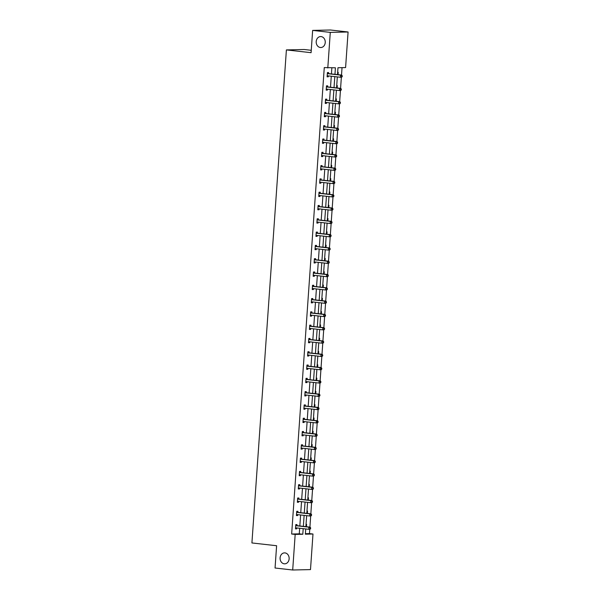 <?xml version="1.0" encoding="UTF-8"?>
<svg xmlns="http://www.w3.org/2000/svg" width="600" height="600" viewBox="0 0 600 600"><rect width="100%" height="100%" fill="white"/><g stroke="black" fill="none" stroke-linecap="round" stroke-linejoin="round"><path stroke-width="0.9" d="M285 552.9A5.475 4.53 88.7 0 1 289.147 558.555A5.475 4.53 88.7 0 1 284.745 563.827A5.475 4.53 88.7 0 1 284.235 563.805A5.475 4.53 88.7 0 1 280.087 558.15A5.475 4.53 88.7 0 1 284.49 552.877A5.475 4.53 88.7 0 1 285 552.9M321.105 36.593A5.475 4.53 88.7 0 1 325.252 42.255A5.475 4.53 88.7 0 1 320.843 47.527A5.475 4.53 88.7 0 1 320.34 47.505A5.475 4.53 88.7 0 1 316.192 41.85A5.475 4.53 88.7 0 1 320.595 36.57A5.475 4.53 88.7 0 1 321.105 36.593M311.257 50.302L304.192 49.508L286.395 49.912L251.917 542.947L276.608 545.73L275.055 568.013L292.695 570L295.178 534.42L302.805 534.248L303.195 528.66M286.395 49.912L311.085 52.688L312.645 30.405L330.442 30L348.082 31.987L345.593 67.567L337.972 67.74L337.493 74.61M305.385 533.707L309.45 533.618L309.757 529.268M309.907 527.107L310.688 515.977M310.837 513.81L311.618 502.68M311.767 500.52L312.548 489.382M312.697 487.222L313.47 476.085M313.627 473.925L314.4 462.795M314.558 460.635L315.33 449.498M315.487 447.338L316.26 436.2M316.418 434.04L317.19 422.91M317.34 420.743L318.12 409.612M318.27 407.452L319.05 396.315M319.2 394.155L319.98 383.017M320.13 380.858L320.91 369.728M321.06 367.567L321.84 356.43M321.99 354.27L322.77 343.132M322.92 340.972L323.7 329.843M323.85 327.675L324.63 316.545M324.78 314.385L325.56 303.248M325.71 301.087L326.49 289.95M326.64 287.79L327.42 276.66M327.57 274.5L328.35 263.362M328.5 261.202L329.28 250.065M329.43 247.905L330.21 236.775M330.36 234.608L331.14 223.478M331.29 221.317L332.07 210.18M332.22 208.02L333 196.882M333.15 194.722L333.93 183.593M334.08 181.433L334.86 170.295M335.01 168.135L335.79 156.998M335.94 154.837L336.712 143.708M336.87 141.54L337.642 130.41M337.8 128.25L338.572 117.113M338.73 114.953L339.502 103.815M339.66 101.655L340.433 90.525M340.582 88.365L341.362 77.227M341.513 75.067L342.038 67.65M309.45 533.618L312.983 534.015L310.493 569.595L292.695 570M312.645 30.405L330.285 32.392L348.082 31.987M297.855 512.243L297.923 511.29L296.722 511.312L296.423 515.572L297.63 515.55L297.69 514.643M299.715 485.647L299.782 484.695L298.582 484.725L298.282 488.985L299.49 488.955L299.55 488.055M301.575 459.06L301.642 458.107L300.442 458.13L300.142 462.39L301.343 462.368L301.41 461.46M303.435 432.465L303.502 431.513L302.303 431.543L302.002 435.803L303.202 435.772L303.27 434.873M305.295 405.877L305.362 404.925L304.163 404.947L303.862 409.215L305.062 409.185L305.13 408.278M307.155 379.282L307.222 378.33L306.022 378.36L305.722 382.62L306.923 382.597L306.99 381.69M309.015 352.695L309.082 351.743L307.875 351.772L307.582 356.032L308.782 356.002L308.85 355.103M310.875 326.108L310.942 325.155L309.735 325.178L309.442 329.438L310.642 329.415L310.702 328.507M312.735 299.513L312.803 298.56L311.595 298.59L311.303 302.85L312.502 302.82L312.562 301.92M314.595 272.925L314.663 271.972L313.455 271.995L313.163 276.255L314.362 276.233L314.423 275.325M316.455 246.33L316.522 245.377L315.315 245.407L315.015 249.667L316.222 249.638L316.282 248.737M318.315 219.743L318.375 218.79L317.175 218.812L316.875 223.08L318.082 223.05L318.142 222.142M320.168 193.147L320.235 192.195L319.035 192.225L318.735 196.485L319.942 196.462L320.002 195.555M322.028 166.56L322.095 165.608L320.895 165.637L320.595 169.898L321.803 169.868L321.862 168.968M323.888 139.972L323.955 139.012L322.755 139.042L322.455 143.303L323.655 143.28L323.722 142.373M325.748 113.377L325.815 112.425L324.615 112.455L324.315 116.715L325.515 116.685L325.582 115.785M327.608 86.79L327.675 85.838L326.475 85.86L326.175 90.12L327.375 90.097L327.442 89.19M334.965 74.332L335.423 67.8L324.27 67.575L291.653 534.023L299.28 533.85L299.67 528.27M299.827 525.975L300.6 514.972M300.757 512.678L301.53 501.675M301.688 499.38L302.46 488.377M302.618 486.09L303.382 475.088M303.548 472.793L304.312 461.79M304.478 459.495L305.243 448.493M305.407 446.205L306.173 435.202M306.337 432.908L307.103 421.905M307.267 419.61L308.032 408.607M308.197 406.312L308.962 395.31M309.127 393.022L309.892 382.02M310.058 379.725L310.822 368.722M310.987 366.428L311.752 355.425M311.91 353.138L312.683 342.135M312.84 339.84L313.612 328.837M313.77 326.543L314.543 315.54M314.7 313.245L315.472 302.243M315.63 299.955L316.403 288.952M316.56 286.657L317.332 275.655M317.49 273.36L318.263 262.358M318.42 260.07L319.192 249.067M319.35 246.772L320.123 235.77M320.28 233.475L321.053 222.472M321.21 220.178L321.983 209.175M322.14 206.888L322.913 195.885M323.07 193.59L323.843 182.587M324 180.292L324.772 169.29M324.93 167.002L325.702 155.993M325.86 153.705L326.625 142.703M326.79 140.407L327.555 129.405M327.72 127.11L328.485 116.108M328.65 113.82L329.415 102.817M329.58 100.523L330.345 89.52M330.51 87.225L331.275 76.222M331.44 73.935L331.86 67.883M328.538 73.492L328.605 72.54L327.405 72.57L327.105 76.83L328.305 76.8L328.373 75.9M326.678 100.08L326.745 99.127L325.545 99.157L325.245 103.417L326.445 103.395L326.513 102.488M324.817 126.675L324.885 125.722L323.685 125.745L323.385 130.012L324.585 129.983L324.653 129.075M322.957 153.262L323.025 152.31L321.825 152.34L321.525 156.6L322.733 156.57L322.793 155.67M321.097 179.858L321.165 178.905L319.965 178.928L319.665 183.188L320.873 183.165L320.933 182.257M319.245 206.445L319.305 205.493L318.105 205.522L317.805 209.782L319.013 209.752L319.072 208.853M317.385 233.04L317.445 232.08L316.245 232.11L315.945 236.37L317.153 236.347L317.212 235.44M315.525 259.627L315.593 258.675L314.385 258.705L314.085 262.965L315.293 262.935L315.353 262.035M313.665 286.215L313.733 285.263L312.525 285.293L312.233 289.553L313.433 289.53L313.493 288.623M311.805 312.81L311.873 311.858L310.665 311.88L310.373 316.147L311.572 316.118L311.632 315.21M309.945 339.397L310.013 338.445L308.805 338.475L308.513 342.735L309.712 342.705L309.78 341.805M308.085 365.993L308.153 365.04L306.952 365.062L306.653 369.322L307.853 369.3L307.92 368.392M306.225 392.58L306.293 391.627L305.093 391.658L304.793 395.918L305.993 395.888L306.06 394.987M304.365 419.175L304.433 418.222L303.233 418.245L302.933 422.505L304.132 422.482L304.2 421.575M302.505 445.763L302.572 444.81L301.373 444.84L301.072 449.1L302.272 449.07L302.34 448.17M300.645 472.357L300.712 471.397L299.513 471.428L299.212 475.688L300.413 475.665L300.48 474.757M298.785 498.945L298.853 497.993L297.653 498.015L297.353 502.283L298.56 502.252L298.62 501.345M296.925 525.533L296.993 524.58L295.793 524.61L295.493 528.87L296.7 528.84L296.76 527.94M291.653 534.023L295.178 534.42M327.795 67.972L330.285 32.392M305.722 528.945L305.355 534.188L312.983 534.015M337.327 76.905L336.562 87.907M336.397 90.203L335.632 101.205M335.468 103.493L334.702 114.502M334.545 116.79L333.772 127.792M333.615 130.087L332.843 141.09M332.685 143.385L331.913 154.387M331.755 156.675L330.983 167.678M330.825 169.972L330.053 180.975M329.895 183.27L329.123 194.272M328.965 196.56L328.192 207.57M328.035 209.858L327.263 220.86M327.105 223.155L326.332 234.157M326.175 236.452L325.403 247.455M325.245 249.743L324.472 260.745M324.315 263.04L323.543 274.043M323.385 276.337L322.612 287.34M322.455 289.635L321.683 300.638M321.525 302.925L320.752 313.928M320.595 316.222L319.83 327.225M319.665 329.52L318.9 340.522M318.735 342.81L317.97 353.812M317.805 356.108L317.04 367.11M316.875 369.405L316.11 380.407M315.945 382.702L315.18 393.705M315.015 395.993L314.25 406.995M314.085 409.29L313.32 420.293M313.155 422.588L312.39 433.59M312.225 435.877L311.46 446.88M311.303 449.175L310.53 460.178M310.373 462.472L309.6 473.475M309.442 475.77L308.67 486.772M308.513 489.06L307.74 500.062M307.582 502.357L306.81 513.36M306.653 515.655L305.88 526.658M303.353 526.373L304.125 515.37M304.282 513.075L305.055 502.072M305.212 499.778L305.985 488.775M306.142 486.487L306.915 475.485M307.072 473.19L307.845 462.188M308.002 459.893L308.775 448.89M308.933 446.603L309.705 435.592M309.862 433.305L310.635 422.303M310.793 420.007L311.565 409.005M311.722 406.71L312.495 395.707M312.653 393.42L313.425 382.418M313.582 380.123L314.355 369.12M314.513 366.825L315.278 355.822M315.442 353.535L316.207 342.525M316.373 340.237L317.138 329.235M317.303 326.94L318.067 315.938M318.233 313.642L318.998 302.64M319.163 300.353L319.928 289.35M320.093 287.055L320.858 276.053M321.022 273.757L321.788 262.755M321.952 260.468L322.718 249.458M322.882 247.17L323.647 236.167M323.812 233.873L324.577 222.87M324.735 220.575L325.507 209.572M325.665 207.285L326.438 196.282M326.595 193.987L327.368 182.985M327.525 180.69L328.298 169.688M328.455 167.4L329.228 156.39M329.385 154.102L330.157 143.1M330.315 140.805L331.087 129.803M331.245 127.507L332.017 116.505M332.175 114.218L332.947 103.215M333.105 100.92L333.877 89.918M334.035 87.623L334.808 76.62M306.038 524.377L306.615 524.362L306.45 526.717M306.968 511.08L307.545 511.065L307.38 513.428M307.897 497.783L308.475 497.775L308.31 500.13M308.827 484.493L309.405 484.478L309.24 486.832M309.757 471.195L310.335 471.18L310.17 473.535M310.688 457.897L311.265 457.89L311.1 460.245M311.618 444.607L312.195 444.592L312.03 446.947M312.548 431.31L313.125 431.295L312.96 433.65M313.478 418.013L314.055 417.998L313.89 420.36M314.407 404.715L314.985 404.707L314.82 407.062M315.337 391.425L315.915 391.41L315.75 393.765M316.267 378.127L316.845 378.112L316.68 380.468M317.197 364.83L317.775 364.822L317.61 367.178M318.127 351.54L318.705 351.525L318.54 353.88M319.058 338.243L319.635 338.228L319.47 340.582M319.987 324.945L320.565 324.93L320.4 327.293M320.918 311.647L321.487 311.64L321.33 313.995M321.847 298.358L322.418 298.343L322.252 300.697M322.778 285.06L323.347 285.045L323.183 287.4M323.707 271.763L324.278 271.755L324.112 274.11M324.638 258.472L325.207 258.457L325.043 260.812M325.567 245.175L326.138 245.16L325.972 247.515M326.498 231.877L327.067 231.862L326.903 234.225M327.42 218.58L327.998 218.572L327.832 220.928M328.35 205.29L328.928 205.275L328.763 207.63M329.28 191.993L329.858 191.977L329.692 194.333M330.21 178.695L330.788 178.688L330.623 181.042M331.14 165.405L331.718 165.39L331.553 167.745M332.07 152.108L332.647 152.093L332.483 154.447M333 138.81L333.577 138.795L333.413 141.157M333.93 125.512L334.507 125.505L334.343 127.86M334.86 112.222L335.438 112.208L335.272 114.562M335.79 98.925L336.368 98.91L336.202 101.265M336.72 85.627L337.298 85.62L337.132 87.975M337.65 72.338L338.228 72.323L338.062 74.677M299.28 533.85L302.805 534.248M327.112 76.665L328.305 76.8M326.183 89.963L327.375 90.097M325.26 103.26L326.445 103.395M324.33 116.55L325.515 116.685M323.4 129.847L324.585 129.983M322.47 143.145L323.655 143.28M321.54 156.435L322.733 156.57M320.61 169.733L321.803 169.868M319.68 183.03L320.873 183.165M318.75 196.327L319.942 196.462M317.82 209.618L319.013 209.752M316.89 222.915L318.082 223.05M315.96 236.212L317.153 236.347M315.03 249.51L316.222 249.638M314.1 262.8L315.293 262.935M313.17 276.097L314.362 276.233M312.24 289.395L313.433 289.53M311.31 302.685L312.502 302.82M310.38 315.983L311.572 316.118M309.45 329.28L310.642 329.415M308.52 342.577L309.712 342.705M307.59 355.868L308.782 356.002M306.66 369.165L307.853 369.3M305.73 382.462L306.923 382.597M304.8 395.752L305.993 395.888M303.87 409.05L305.062 409.185M302.94 422.347L304.132 422.482M302.017 435.645L303.202 435.772M301.087 448.935L302.272 449.07M300.157 462.232L301.343 462.368M299.228 475.53L300.413 475.665M298.298 488.82L299.49 488.955M297.368 502.118L298.56 502.252M296.438 515.415L297.63 515.55M295.507 528.713L296.7 528.84M342.188 76.695L342.248 75.84L341.767 75.855L341.707 76.703L342.188 76.695L341.587 77.22L340.388 77.25L327.548 75.802A0.855 0.705 -91.3 0 0 327.278 75.832L327.173 75.877M341.707 76.703L340.388 77.25L340.538 75.12L341.737 75.09L328.897 73.642A0.855 0.705 -91.3 0 1 328.635 73.552L327.39 72.78M327.337 73.523L327.435 73.582A0.855 0.705 -91.3 0 0 327.697 73.672L340.538 75.12L341.767 75.855M328.267 75.885L327.142 76.29M342.248 75.84L341.737 75.09M341.265 89.992L341.317 89.137L340.837 89.145L340.778 90L341.265 89.992L340.657 90.517L339.457 90.547L326.618 89.1A0.855 0.705 -91.3 0 0 326.347 89.13L326.243 89.168M340.778 90L339.457 90.547L339.608 88.418L340.808 88.387L327.968 86.94A0.855 0.705 -91.3 0 1 327.705 86.85L326.46 86.078M326.407 86.812L326.505 86.88A0.855 0.705 -91.3 0 0 326.767 86.97L339.608 88.418L340.837 89.145M327.337 89.183L326.212 89.588M341.317 89.137L340.808 88.387M340.335 103.282L340.395 102.435L339.907 102.442L339.847 103.297L340.335 103.282L339.728 103.815L338.528 103.837L325.688 102.398A0.855 0.705 -91.3 0 0 325.418 102.427L325.312 102.465M339.847 103.297L338.528 103.837L338.678 101.708L339.877 101.685L327.038 100.238A0.855 0.705 -91.3 0 1 326.782 100.148L325.53 99.368M325.478 100.11L325.575 100.17A0.855 0.705 -91.3 0 0 325.837 100.267L338.678 101.708L339.907 102.442M326.407 102.472L325.282 102.885M340.395 102.435L339.877 101.685M339.405 116.58L339.465 115.725L338.978 115.74L338.918 116.595L339.405 116.58L338.798 117.105L337.597 117.135L324.757 115.688A0.855 0.705 -91.3 0 0 324.487 115.725L324.382 115.762M338.918 116.595L337.597 117.135L337.748 115.005L338.947 114.975L326.108 113.535A0.855 0.705 -91.3 0 1 325.853 113.438L324.6 112.665M324.548 113.407L324.645 113.468A0.855 0.705 -91.3 0 0 324.907 113.558L337.748 115.005L338.978 115.74M325.478 115.77L324.353 116.175M339.465 115.725L338.947 114.975M338.475 129.877L338.535 129.023L338.048 129.038L337.995 129.885L338.475 129.877L337.868 130.403L336.668 130.433L323.827 128.985A0.855 0.705 -91.3 0 0 323.558 129.015L323.452 129.053M337.995 129.885L336.668 130.433L336.817 128.303L338.017 128.273L325.178 126.825A0.855 0.705 -91.3 0 1 324.923 126.735L323.67 125.962M323.618 126.705L323.715 126.765A0.855 0.705 -91.3 0 0 323.978 126.855L336.817 128.303L338.048 129.038M324.548 129.067L323.423 129.472M338.535 129.023L338.017 128.273M337.545 143.175L337.605 142.32L337.118 142.328L337.065 143.183L337.545 143.175L336.945 143.7L335.737 143.73L322.897 142.282A0.855 0.705 -91.3 0 0 322.627 142.312L322.522 142.35M337.065 143.183L335.737 143.73L335.888 141.593L337.087 141.57L324.248 140.123A0.855 0.705 -91.3 0 1 323.993 140.032L322.74 139.26M322.688 139.995L322.785 140.062A0.855 0.705 -91.3 0 0 323.048 140.153L335.888 141.593L337.118 142.328M323.618 142.365L322.493 142.77M337.605 142.32L337.087 141.57M336.615 156.465L336.675 155.618L336.195 155.625L336.135 156.48L336.615 156.465L336.015 156.998L334.808 157.02L321.968 155.572A0.855 0.705 -91.3 0 0 321.697 155.61L321.593 155.648M336.135 156.48L334.808 157.02L334.957 154.89L336.157 154.868L323.317 153.42A0.855 0.705 -91.3 0 1 323.062 153.33L321.81 152.55M321.757 153.292L321.855 153.352A0.855 0.705 -91.3 0 0 322.118 153.442L334.957 154.89L336.195 155.625M322.688 155.655L321.562 156.067M336.675 155.618L336.157 154.868M335.685 169.762L335.745 168.907L335.265 168.922L335.205 169.77L335.685 169.762L335.085 170.288L333.877 170.317L321.038 168.87A0.855 0.705 -91.3 0 0 320.767 168.9L320.663 168.945M335.205 169.77L333.877 170.317L334.028 168.188L335.228 168.157L322.388 166.71A0.855 0.705 -91.3 0 1 322.132 166.62L320.88 165.847M320.827 166.59L320.925 166.65A0.855 0.705 -91.3 0 0 321.188 166.74L334.028 168.188L335.265 168.922M321.757 168.953L320.632 169.358M335.745 168.907L335.228 168.157M334.755 183.06L334.815 182.205L334.335 182.212L334.275 183.067L334.755 183.06L334.155 183.585L332.947 183.615L320.108 182.167A0.855 0.705 -91.3 0 0 319.837 182.197L319.733 182.235M334.275 183.067L332.947 183.615L333.097 181.485L334.305 181.455L321.457 180.007A0.855 0.705 -91.3 0 1 321.202 179.917L319.95 179.145M319.897 179.88L319.995 179.947A0.855 0.705 -91.3 0 0 320.257 180.038L333.097 181.485L334.335 182.212M320.827 182.25L319.702 182.655M334.815 182.205L334.305 181.455M333.825 196.35L333.885 195.502L333.405 195.51L333.345 196.365L333.825 196.35L333.225 196.882L332.017 196.905L319.178 195.465A0.855 0.705 -91.3 0 0 318.907 195.495L318.803 195.532M333.345 196.365L332.017 196.905L332.168 194.775L333.375 194.752L320.528 193.305A0.855 0.705 -91.3 0 1 320.272 193.215L319.02 192.435M318.968 193.178L319.065 193.237A0.855 0.705 -91.3 0 0 319.327 193.335L332.168 194.775L333.405 195.51M319.897 195.54L318.772 195.952M333.885 195.502L333.375 194.752M332.895 209.647L332.955 208.792L332.475 208.808L332.415 209.663L332.895 209.647L332.295 210.173L331.087 210.202L318.248 208.755A0.855 0.705 -91.3 0 0 317.978 208.792L317.873 208.83M332.415 209.663L331.087 210.202L331.237 208.072L332.445 208.042L319.597 206.603A0.855 0.705 -91.3 0 1 319.343 206.505L318.09 205.733M318.038 206.475L318.142 206.535A0.855 0.705 -91.3 0 0 318.397 206.625L331.237 208.072L332.475 208.808M318.975 208.837L317.843 209.243M332.955 208.792L332.445 208.042M331.965 222.945L332.025 222.09L331.545 222.105L331.485 222.952L331.965 222.945L331.365 223.47L330.157 223.5L317.317 222.053A0.855 0.705 -91.3 0 0 317.055 222.083L316.942 222.12M331.485 222.952L330.157 223.5L330.308 221.37L331.515 221.34L318.668 219.892A0.855 0.705 -91.3 0 1 318.413 219.803L317.16 219.03M317.108 219.772L317.212 219.833A0.855 0.705 -91.3 0 0 317.468 219.923L330.308 221.37L331.545 222.105M318.045 222.135L316.913 222.54M332.025 222.09L331.515 221.34M331.035 236.243L331.095 235.388L330.615 235.395L330.555 236.25L331.035 236.243L330.435 236.767L329.228 236.798L316.388 235.35A0.855 0.705 -91.3 0 0 316.125 235.38L316.013 235.417M330.555 236.25L329.228 236.798L329.377 234.66L330.585 234.638L317.737 233.19A0.855 0.705 -91.3 0 1 317.483 233.1L316.23 232.327M316.178 233.062L316.282 233.13A0.855 0.705 -91.3 0 0 316.538 233.22L329.377 234.66L330.615 235.395M317.115 235.433L315.983 235.837M331.095 235.388L330.585 234.638M330.105 249.532L330.165 248.685L329.685 248.692L329.625 249.548L330.105 249.532L329.505 250.065L328.305 250.087L315.457 248.64A0.855 0.705 -91.3 0 0 315.195 248.678L315.082 248.715M329.625 249.548L328.305 250.087L328.447 247.958L329.655 247.935L316.815 246.487A0.855 0.705 -91.3 0 1 316.553 246.397L315.3 245.618M315.248 246.36L315.353 246.42A0.855 0.705 -91.3 0 0 315.608 246.51L328.447 247.958L329.685 248.692M316.185 248.722L315.053 249.135M330.165 248.685L329.655 247.935M329.175 262.83L329.235 261.975L328.755 261.99L328.695 262.837L329.175 262.83L328.575 263.355L327.375 263.385L314.528 261.938A0.855 0.705 -91.3 0 0 314.265 261.968L314.153 262.013M328.695 262.837L327.375 263.385L327.517 261.255L328.725 261.225L315.885 259.778A0.855 0.705 -91.3 0 1 315.623 259.688L314.37 258.915M314.317 259.657L314.423 259.718A0.855 0.705 -91.3 0 0 314.678 259.808L327.517 261.255L328.755 261.99M315.255 262.02L314.123 262.425M329.235 261.975L328.725 261.225M328.245 276.127L328.305 275.272L327.825 275.28L327.765 276.135L328.245 276.127L327.645 276.653L326.445 276.683L313.597 275.235A0.855 0.705 -91.3 0 0 313.335 275.265L313.222 275.303M327.765 276.135L326.445 276.683L326.587 274.553L327.795 274.522L314.955 273.075A0.855 0.705 -91.3 0 1 314.692 272.985L313.44 272.212M313.388 272.947L313.493 273.015A0.855 0.705 -91.3 0 0 313.748 273.105L326.587 274.553L327.825 275.28M314.325 275.317L313.2 275.722M328.305 275.272L327.795 274.522M327.315 289.418L327.375 288.57L326.895 288.577L326.835 289.433L327.315 289.418L326.715 289.95L325.515 289.972L312.668 288.532A0.855 0.705 -91.3 0 0 312.405 288.562L312.293 288.6M326.835 289.433L325.515 289.972L325.657 287.843L326.865 287.82L314.025 286.373A0.855 0.705 -91.3 0 1 313.763 286.282L312.51 285.502M312.457 286.245L312.562 286.305A0.855 0.705 -91.3 0 0 312.817 286.403L325.657 287.843L326.895 288.577M313.395 288.608L312.27 289.02M327.375 288.57L326.865 287.82M326.385 302.715L326.445 301.86L325.965 301.875L325.905 302.73L326.385 302.715L325.785 303.24L324.585 303.27L311.737 301.822A0.855 0.705 -91.3 0 0 311.475 301.86L311.362 301.897M325.905 302.73L324.585 303.27L324.735 301.14L325.935 301.11L313.095 299.67A0.855 0.705 -91.3 0 1 312.832 299.572L311.58 298.8M311.528 299.543L311.632 299.603A0.855 0.705 -91.3 0 0 311.888 299.692L324.735 301.14L325.965 301.875M312.465 301.905L311.34 302.31M326.445 301.86L325.935 301.11M325.455 316.013L325.515 315.157L325.035 315.173L324.975 316.02L325.455 316.013L324.855 316.538L323.655 316.567L310.815 315.12A0.855 0.705 -91.3 0 0 310.545 315.15L310.44 315.188M324.975 316.02L323.655 316.567L323.805 314.438L325.005 314.407L312.165 312.96A0.855 0.705 -91.3 0 1 311.903 312.87L310.65 312.097M310.597 312.84L310.702 312.9A0.855 0.705 -91.3 0 0 310.957 312.99L323.805 314.438L325.035 315.173M311.535 315.202L310.41 315.608M325.515 315.157L325.005 314.407M324.525 329.31L324.585 328.455L324.105 328.462L324.045 329.317L324.525 329.31L323.925 329.835L322.725 329.865L309.885 328.418A0.855 0.705 -91.3 0 0 309.615 328.447L309.51 328.485M324.045 329.317L322.725 329.865L322.875 327.728L324.075 327.705L311.235 326.257A0.855 0.705 -91.3 0 1 310.972 326.168L309.72 325.395M309.675 326.13L309.772 326.197A0.855 0.705 -91.3 0 0 310.028 326.288L322.875 327.728L324.105 328.462M310.605 328.5L309.48 328.905M324.585 328.455L324.075 327.705M323.595 342.6L323.655 341.752L323.175 341.76L323.115 342.615L323.595 342.6L322.995 343.132L321.795 343.155L308.955 341.715A0.855 0.705 -91.3 0 0 308.685 341.745L308.58 341.782M323.115 342.615L321.795 343.155L321.945 341.025L323.145 341.002L310.305 339.555A0.855 0.705 -91.3 0 1 310.043 339.465L308.79 338.685M308.745 339.428L308.843 339.487A0.855 0.705 -91.3 0 0 309.097 339.577L321.945 341.025L323.175 341.76M309.675 341.79L308.55 342.202M323.655 341.752L323.145 341.002M322.665 355.897L322.725 355.043L322.245 355.058L322.185 355.905L322.665 355.897L322.065 356.423L320.865 356.452L308.025 355.005A0.855 0.705 -91.3 0 0 307.755 355.035L307.65 355.08M322.185 355.905L320.865 356.452L321.015 354.322L322.215 354.293L309.375 352.845A0.855 0.705 -91.3 0 1 309.112 352.755L307.868 351.983M307.815 352.725L307.913 352.785A0.855 0.705 -91.3 0 0 308.168 352.875L321.015 354.322L322.245 355.058M308.745 355.087L307.62 355.493M322.725 355.043L322.215 354.293M321.735 369.195L321.795 368.34L321.315 368.355L321.255 369.202L321.735 369.195L321.135 369.72L319.935 369.75L307.095 368.303A0.855 0.705 -91.3 0 0 306.825 368.332L306.72 368.37M321.255 369.202L319.935 369.75L320.085 367.62L321.285 367.59L308.445 366.142A0.855 0.705 -91.3 0 1 308.183 366.053L306.938 365.28M306.885 366.015L306.983 366.082A0.855 0.705 -91.3 0 0 307.245 366.173L320.085 367.62L321.315 368.355M307.815 368.385L306.69 368.79M321.795 368.34L321.285 367.59M320.805 382.485L320.865 381.638L320.385 381.645L320.325 382.5L320.805 382.485L320.205 383.017L319.005 383.04L306.165 381.6A0.855 0.705 -91.3 0 0 305.895 381.63L305.79 381.668M320.325 382.5L319.005 383.04L319.155 380.91L320.355 380.888L307.515 379.44A0.855 0.705 -91.3 0 1 307.252 379.35L306.007 378.57M305.955 379.312L306.053 379.373A0.855 0.705 -91.3 0 0 306.315 379.47L319.155 380.91L320.385 381.645M306.885 381.683L305.76 382.087M320.865 381.638L320.355 380.888M319.875 395.783L319.935 394.928L319.455 394.942L319.395 395.798L319.875 395.783L319.275 396.308L318.075 396.338L305.235 394.89A0.855 0.705 -91.3 0 0 304.965 394.928L304.86 394.965M319.395 395.798L318.075 396.338L318.225 394.207L319.425 394.178L306.585 392.737A0.855 0.705 -91.3 0 1 306.322 392.64L305.077 391.868M305.025 392.61L305.123 392.67A0.855 0.705 -91.3 0 0 305.385 392.76L318.225 394.207L319.455 394.942M305.955 394.972L304.83 395.377M319.935 394.928L319.425 394.178M318.945 409.08L319.005 408.225L318.525 408.24L318.465 409.088L318.945 409.08L318.345 409.605L317.145 409.635L304.305 408.188A0.855 0.705 -91.3 0 0 304.035 408.217L303.93 408.263M318.465 409.088L317.145 409.635L317.295 407.505L318.495 407.475L305.655 406.028A0.855 0.705 -91.3 0 1 305.392 405.938L304.147 405.165M304.095 405.908L304.192 405.967A0.855 0.705 -91.3 0 0 304.455 406.058L317.295 407.505L318.525 408.24M305.025 408.27L303.9 408.675M319.005 408.225L318.495 407.475M318.022 422.377L318.075 421.522L317.595 421.53L317.535 422.385L318.022 422.377L317.415 422.903L316.215 422.933L303.375 421.485A0.855 0.705 -91.3 0 0 303.105 421.515L303 421.553M317.535 422.385L316.215 422.933L316.365 420.795L317.565 420.772L304.725 419.325A0.855 0.705 -91.3 0 1 304.462 419.235L303.218 418.463M303.165 419.197L303.263 419.265A0.855 0.705 -91.3 0 0 303.525 419.355L316.365 420.795L317.595 421.53M304.095 421.567L302.97 421.972M318.075 421.522L317.565 420.772M317.093 435.668L317.153 434.82L316.665 434.827L316.605 435.683L317.093 435.668L316.485 436.2L315.285 436.222L302.445 434.783A0.855 0.705 -91.3 0 0 302.175 434.812L302.07 434.85M316.605 435.683L315.285 436.222L315.435 434.092L316.635 434.07L303.795 432.623A0.855 0.705 -91.3 0 1 303.54 432.533L302.288 431.752M302.235 432.495L302.332 432.555A0.855 0.705 -91.3 0 0 302.595 432.645L315.435 434.092L316.665 434.827M303.165 434.857L302.04 435.27M317.153 434.82L316.635 434.07M316.163 448.965L316.222 448.11L315.735 448.125L315.675 448.972L316.163 448.965L315.555 449.49L314.355 449.52L301.515 448.072A0.855 0.705 -91.3 0 0 301.245 448.103L301.14 448.147M315.675 448.972L314.355 449.52L314.505 447.39L315.705 447.36L302.865 445.92A0.855 0.705 -91.3 0 1 302.61 445.822L301.358 445.05M301.305 445.793L301.403 445.853A0.855 0.705 -91.3 0 0 301.665 445.942L314.505 447.39L315.735 448.125M302.235 448.155L301.11 448.56M316.222 448.11L315.705 447.36M315.233 462.263L315.293 461.408L314.805 461.423L314.752 462.27L315.233 462.263L314.625 462.787L313.425 462.817L300.585 461.37A0.855 0.705 -91.3 0 0 300.315 461.4L300.21 461.438M314.752 462.27L313.425 462.817L313.575 460.688L314.775 460.658L301.935 459.21A0.855 0.705 -91.3 0 1 301.68 459.12L300.428 458.347M300.375 459.082L300.472 459.15A0.855 0.705 -91.3 0 0 300.735 459.24L313.575 460.688L314.805 461.423M301.305 461.452L300.18 461.857M315.293 461.408L314.775 460.658M314.303 475.553L314.362 474.705L313.875 474.713L313.822 475.567L314.303 475.553L313.702 476.085L312.495 476.107L299.655 474.668A0.855 0.705 -91.3 0 0 299.385 474.697L299.28 474.735M313.822 475.567L312.495 476.107L312.645 473.978L313.845 473.955L301.005 472.507A0.855 0.705 -91.3 0 1 300.75 472.418L299.498 471.638M299.445 472.38L299.543 472.44A0.855 0.705 -91.3 0 0 299.805 472.537L312.645 473.978L313.875 474.713M300.375 474.75L299.25 475.155M314.362 474.705L313.845 473.955M313.373 488.85L313.433 487.995L312.952 488.01L312.892 488.865L313.373 488.85L312.772 489.375L311.565 489.405L298.725 487.957A0.855 0.705 -91.3 0 0 298.455 487.995L298.35 488.033M312.892 488.865L311.565 489.405L311.715 487.275L312.915 487.245L300.075 485.805A0.855 0.705 -91.3 0 1 299.82 485.707L298.567 484.935M298.515 485.678L298.612 485.737A0.855 0.705 -91.3 0 0 298.875 485.827L311.715 487.275L312.952 488.01M299.445 488.04L298.32 488.445M313.433 487.995L312.915 487.245M312.442 502.147L312.502 501.293L312.022 501.308L311.962 502.155L312.442 502.147L311.843 502.673L310.635 502.702L297.795 501.255A0.855 0.705 -91.3 0 0 297.525 501.285L297.42 501.33M311.962 502.155L310.635 502.702L310.785 500.572L311.985 500.543L299.145 499.095A0.855 0.705 -91.3 0 1 298.89 499.005L297.638 498.232M297.585 498.975L297.683 499.035A0.855 0.705 -91.3 0 0 297.945 499.125L310.785 500.572L312.022 501.308M298.515 501.338L297.39 501.743M312.502 501.293L311.985 500.543M311.513 515.445L311.572 514.59L311.093 514.597L311.032 515.452L311.513 515.445L310.913 515.97L309.705 516L296.865 514.553A0.855 0.705 -91.3 0 0 296.595 514.582L296.49 514.62M311.032 515.452L309.705 516L309.855 513.862L311.062 513.84L298.215 512.393A0.855 0.705 -91.3 0 1 297.96 512.303L296.707 511.53M296.655 512.265L296.752 512.332A0.855 0.705 -91.3 0 0 297.015 512.423L309.855 513.862L311.093 514.597M297.585 514.635L296.46 515.04M311.572 514.59L311.062 513.84M310.582 528.735L310.642 527.888L310.163 527.895L310.103 528.75L310.582 528.735L309.983 529.268L308.775 529.29L295.935 527.85A0.855 0.705 -91.3 0 0 295.665 527.88L295.56 527.918M310.103 528.75L308.775 529.29L308.925 527.16L310.132 527.138L297.285 525.69A0.855 0.705 -91.3 0 1 297.03 525.6L295.778 524.82M295.725 525.562L295.822 525.623A0.855 0.705 -91.3 0 0 296.085 525.713L308.925 527.16L310.163 527.895M296.655 527.925L295.53 528.338M310.642 527.888L310.132 527.138M327.435 73.582L328.635 73.552M327.697 73.672L328.897 73.642M327.278 75.832L327.735 75.825M326.505 86.88L327.705 86.85M326.767 86.97L327.968 86.94M326.347 89.13L326.805 89.123M325.575 100.17L326.782 100.148M325.837 100.267L327.038 100.238M325.418 102.427L325.875 102.413M324.645 113.468L325.853 113.438M324.907 113.558L326.108 113.535M324.487 115.725L324.945 115.71M323.715 126.765L324.923 126.735M323.978 126.855L325.178 126.825M323.558 129.015L324.015 129.007M322.785 140.062L323.993 140.032M323.048 140.153L324.248 140.123M322.627 142.312L323.093 142.305M321.855 153.352L323.062 153.33M322.118 153.442L323.317 153.42M321.697 155.61L322.163 155.595M320.925 166.65L322.132 166.62M321.188 166.74L322.388 166.71M320.767 168.9L321.233 168.892M319.995 179.947L321.202 179.917M320.257 180.038L321.457 180.007M319.837 182.197L320.303 182.19M319.065 193.237L320.272 193.215M319.327 193.335L320.528 193.305M318.907 195.495L319.373 195.487M318.142 206.535L319.343 206.505M318.397 206.625L319.597 206.603M317.978 208.792L318.442 208.778M317.212 219.833L318.413 219.803M317.468 219.923L318.668 219.892M317.055 222.083L317.513 222.075M316.282 233.13L317.483 233.1M316.538 233.22L317.737 233.19M316.125 235.38L316.582 235.373M315.353 246.42L316.553 246.397M315.608 246.51L316.815 246.487M315.195 248.678L315.653 248.663M314.423 259.718L315.623 259.688M314.678 259.808L315.885 259.778M314.265 261.968L314.722 261.96M313.493 273.015L314.692 272.985M313.748 273.105L314.955 273.075M313.335 275.265L313.793 275.257M312.562 286.305L313.763 286.282M312.817 286.403L314.025 286.373M312.405 288.562L312.862 288.555M311.632 299.603L312.832 299.572M311.888 299.692L313.095 299.67M311.475 301.86L311.933 301.845M310.702 312.9L311.903 312.87M310.957 312.99L312.165 312.96M310.545 315.15L311.002 315.142M309.772 326.197L310.972 326.168M310.028 326.288L311.235 326.257M309.615 328.447L310.072 328.44M308.843 339.487L310.043 339.465M309.097 339.577L310.305 339.555M308.685 341.745L309.142 341.73M307.913 352.785L309.112 352.755M308.168 352.875L309.375 352.845M307.755 355.035L308.212 355.028M306.983 366.082L308.183 366.053M307.245 366.173L308.445 366.142M306.825 368.332L307.282 368.325M306.053 379.373L307.252 379.35M306.315 379.47L307.515 379.44M305.895 381.63L306.353 381.623M305.123 392.67L306.322 392.64M305.385 392.76L306.585 392.737M304.965 394.928L305.423 394.912M304.192 405.967L305.392 405.938M304.455 406.058L305.655 406.028M304.035 408.217L304.493 408.21M303.263 419.265L304.462 419.235M303.525 419.355L304.725 419.325M303.105 421.515L303.562 421.507M302.332 432.555L303.54 432.533M302.595 432.645L303.795 432.623M302.175 434.812L302.632 434.798M301.403 445.853L302.61 445.822M301.665 445.942L302.865 445.92M301.245 448.103L301.702 448.095M300.472 459.15L301.68 459.12M300.735 459.24L301.935 459.21M300.315 461.4L300.772 461.393M299.543 472.44L300.75 472.418M299.805 472.537L301.005 472.507M299.385 474.697L299.843 474.69M298.612 485.737L299.82 485.707M298.875 485.827L300.075 485.805M298.455 487.995L298.92 487.98M297.683 499.035L298.89 499.005M297.945 499.125L299.145 499.095M297.525 501.285L297.99 501.278M296.752 512.332L297.96 512.303M297.015 512.423L298.215 512.393M296.595 514.582L297.06 514.575M295.822 525.623L297.03 525.6M296.085 525.713L297.285 525.69M295.665 527.88L296.13 527.865"/></g></svg>
